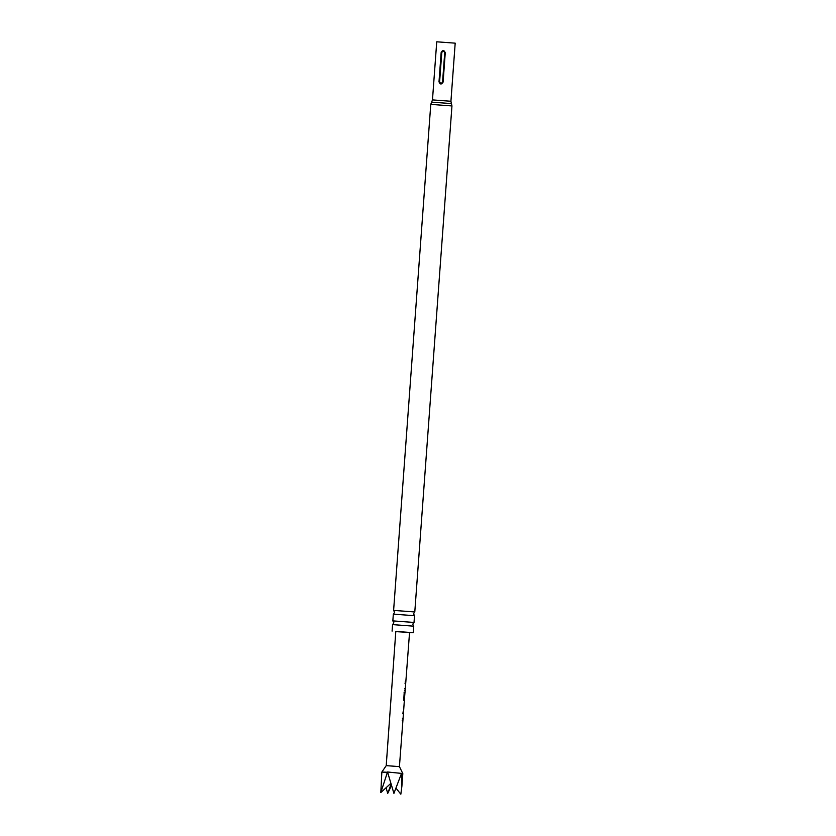 <?xml version="1.0" encoding="UTF-8"?>
<svg xmlns="http://www.w3.org/2000/svg" width="836" height="836" viewBox="0 0 836 836"><rect width="100%" height="100%" fill="white"/><g stroke="black" fill="none" stroke-linecap="round" stroke-linejoin="round"><path stroke-width="1.25" d="M392.084 631.149L392.575 624.617L413.736 626.174L413.277 632.706L395.783 631.619M414.51 615.683L413.506 613.749L414.792 611.952L393.61 610.405L394.623 612.36L393.348 614.136L414.52 615.704L414.029 622.444L392.836 620.887L393.86 622.841L392.575 624.617M396.191 788.4L400.841 794.2L401.886 786.268L401.688 773.415L402.816 773.613L399.43 766.612L386.222 765.64L395.804 631.42L409.556 632.424L406.066 678.717M401.688 773.415L387.538 771.994L380.808 792.57L381.843 772.067L387.287 772.245M402.2 720.35L402.91 720.308L403.025 718.772L402.409 718.803L403.025 718.772M402.753 713.725L403.412 713.578L403.537 712.042L402.827 712.073L403.537 712.042L404.237 702.052M403.715 700.317L404.227 692.239L404.812 692.323L404.352 698.415L403.746 698.593M404.54 697.893L405 692.041M404.467 690.296L405.178 690.264L405.293 688.718L404.676 688.76L405.293 688.718L405.7 683.545M405.011 683.67L405.69 683.534L405.805 681.988L405.084 682.03L405.805 681.988M405.815 682.009L406.045 678.707M409.546 632.633L413.277 632.706M432.473 99.902L450.928 101.26L455.192 43.158L436.737 41.8L432.473 99.902L430.77 104.385L393.61 610.405M439.005 81.813L441.157 52.459C442.662 49.836 444.031 49.93 445.254 52.731L443.101 82.095C441.481 84.697 440.112 84.603 439.005 81.813L439.611 81.865C440.478 83.579 441.46 83.642 442.568 82.064L444.721 52.699C443.864 50.986 442.881 50.912 441.774 52.501L439.611 81.865M401.531 773.394L393.923 793.364L387.601 772.265M386.096 787.721L387.716 793.406L391.499 785.506M383.463 772.339L387.737 772.746M380.808 792.57L390.861 783.363M387.716 793.406L391.081 784.126M404.049 692.229L404.812 692.323M404.614 692.302L404.154 698.405M441.774 52.501L441.157 52.459M450.928 101.26L451.44 103.591L431.627 102.138M451.44 103.591L451.952 105.942L430.77 104.385M444.721 52.699L445.254 52.731M443.101 82.095L442.568 82.064M413.736 626.174L412.733 624.231L414.008 622.454M399.43 766.612L402.921 720.318M403.046 718.782L403.433 713.589M404.279 702.397L404.436 700.286M404.572 698.562L404.624 697.872M405.032 692.386L405.199 690.275M451.952 105.942L414.792 611.952M393.338 614.147L392.836 620.887M402.816 773.613L401.886 786.268M386.222 765.64L381.843 772.067M404.227 700.234L404.363 698.541"/></g></svg>
